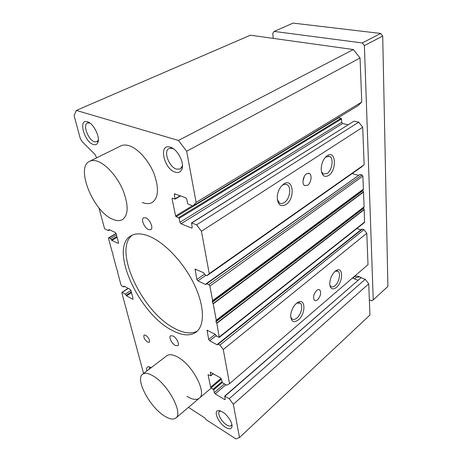 <?xml version="1.0" encoding="UTF-8"?>
<svg xmlns="http://www.w3.org/2000/svg" width="462" height="462" viewBox="0 0 462 462"><rect width="100%" height="100%" fill="white"/><g stroke="black" fill="none" stroke-linecap="round" stroke-linejoin="round"><path stroke-width="0.69" d="M142.625 374.226C135.071 379.036 149.214 406.26 163.831 415.609C169.208 419.167 173.204 419.981 175.831 418.046C183.339 413.386 168.33 384.84 153.586 376.212C148.654 373.192 144.999 372.534 142.625 374.226L166.782 355.769C169.3 353.967 173.036 354.464 178.003 357.27C192.839 365.257 207.172 393.179 199.278 398.221C196.506 400.288 192.417 399.659 187.023 396.338M89.616 161.29C75.104 167.394 93.59 212.058 112.768 219.271C116.603 220.934 119.837 221.038 122.465 219.594C128.448 215.078 128.679 205.411 123.146 190.592C117.51 177.044 106.497 164.466 97.707 161.359C94.531 160.233 91.834 160.216 89.616 161.29L120.842 145.905C123.169 144.773 125.935 144.716 129.152 145.726C138.046 148.527 148.822 160.591 154.06 173.787C159.136 188.242 158.518 197.805 152.2 202.489C149.445 204.008 146.131 204.008 142.261 202.495M283.755 184.003C293.434 177.304 295.489 198.689 285.961 204.602C280.116 207.299 277.223 204.395 277.281 195.876C277.783 192.123 279.14 188.889 281.346 186.18L283.755 184.003M277.246 199.382L279.51 202.985C280.971 203.84 282.588 203.684 284.367 202.523C289.813 199.186 291.741 187.058 287.133 184.771C285.741 183.997 284.194 184.147 282.49 185.216L281.583 185.903M327.281 155.596C335.862 149.624 337.093 170.259 328.644 175.468C324.399 177.685 321.916 175.722 321.194 169.577C321.2 164.639 322.678 160.447 325.629 157.005L327.281 155.596M321.408 171.558L323.342 174.012L327.131 173.521C332.207 170.443 334.003 158.125 329.579 156.352L325.462 157.178M306.56 173.781L309.344 173.464C312.399 174.832 311.128 183.143 307.565 185.308L304.689 185.632C301.68 184.246 302.98 175.889 306.56 173.781M302.985 180.988L304.429 176.172M335.221 271.223L336.047 270.622C343.26 265.708 343.416 281.93 336.342 287.497C332.594 290.153 330.394 289.05 329.735 284.194C329.856 278.973 331.681 274.653 335.221 271.223M329.804 285.008L330.884 286.509C332.034 287.26 333.397 286.994 334.967 285.707C339.073 282.467 341.06 273.025 337.97 271.252L335.198 271.24M296.546 303.251L297.632 302.471C305.613 297.228 306.127 313.767 298.331 319.923C293.601 323.134 291.048 321.673 290.667 315.529C291.135 310.545 293.093 306.45 296.546 303.251M290.679 316.822L291.886 318.878C293.26 319.9 294.929 319.612 296.893 318.023C301.247 314.564 303.355 305.301 300.242 303.182L296.714 303.112M316.724 290.39C317.885 289.46 318.878 289.281 319.704 289.836C321.465 292.677 320.743 295.986 317.544 299.774C316.36 300.733 315.344 300.924 314.501 300.34C312.768 297.47 313.507 294.15 316.724 290.39M173.088 336.001C176.6 337.803 179.897 344.531 177.876 345.743L175.271 345.449C171.772 343.607 168.514 336.942 170.536 335.724L173.088 336.001M145.807 217.845C149.954 219.323 153.719 228.268 150.808 229.631L148.516 229.585C144.387 228.043 140.662 219.19 143.59 217.81L145.807 217.845M170.264 147.141C177.287 148.897 184.575 162.612 181.959 169.034C180.757 172.118 178.505 173.163 175.202 172.159C163.9 168.982 158.275 143.659 169.9 147.037L170.264 147.141M173.452 148.77L172.135 148.29L168.982 148.539C163.103 151.068 169.052 167.117 176.501 169.144L180.197 168.994L182.115 166.511L182.426 165.165M222.522 411.925C227.633 414.945 232.865 423.192 231.959 426.79C231.237 429.238 229.106 429.412 225.56 427.304C218.341 422.996 212.988 410.475 218.474 410.551L222.522 411.925M220.64 410.966L219.49 411.423C216.961 413.265 221.489 421.835 226.571 424.878C228.69 426.183 230.261 426.426 231.271 425.612L231.872 424.486M87.422 121.766C93.526 123.215 100.595 137.63 97.777 142.746C96.887 144.566 95.409 145.143 93.336 144.49C84.39 142.03 77.974 118.913 87.197 121.702L87.422 121.766M89.824 123.019L87.422 122.996C82.455 124.734 88.352 140.194 94.508 141.811L96.876 141.788L98.348 139.98M145.767 335.262C148.856 337.866 150.017 340.211 149.238 342.302L147.517 342.065C144.433 339.46 143.284 337.121 144.075 335.042L145.767 335.262M150.144 236.636C165.633 243.341 184.436 263.629 194.537 285.071C204.689 306.525 204.799 325.698 196.142 332.126C189.998 336.336 181.866 335.672 171.737 330.139C138.519 313.23 108.795 248.025 130.902 235.839C135.741 232.981 142.157 233.246 150.144 236.636M132.351 235.089C112.601 249.468 141.99 311.885 174.284 328.257C183.587 333.316 191.285 334.245 197.378 331.052M353.343 49.538L250.381 35.204L76.322 110.43L178.465 140.454L353.343 49.538L360.054 57.981L361.746 102.056L358.027 105.683L193.047 205.965L188.178 204.14L187.601 203.378L186.81 199.249L185.66 197.73L174.532 193.815L174.318 194.646L175.04 199.128L172.378 198.221L172.055 198.631L175.6 215.968L192.446 205.74M348.077 124.74L342.619 123.527L341.701 122.355L341.516 118.919L341.054 118.336L338.38 117.625M354.007 121.142L191.522 222.915L196.587 224.827L358.708 122.164L354.007 121.142L191.77 222.909M196.587 224.827L201.426 231.243L209.246 273.631L206.959 275.704L361.434 167.025L364.154 164.732L362.716 127.252L358.708 122.164M358.321 175.3L352.096 173.597M360.025 174.411L206.283 283.656L208.824 284.609L209.904 286.053L212.612 300.6L212.26 301.686L362.855 190.223L363.392 189.149L362.872 176.097L361.971 174.942L360.025 174.411L206.826 283.674M363.582 208.287L215.991 321.685L216.84 323.319L219.248 337.393L364.501 222.505L364.212 209.673L363.565 207.871L364.102 206.843L363.513 192.065L362.855 190.223M360.886 229.862L356.883 228.534M362.335 229.112L361.74 229.181L217.66 344.121L219.924 345.079L363.987 229.66L362.335 229.112L218.226 344.161M219.924 345.079L223.256 349.543L229.55 383.668L368 264.68L366.788 233.27L363.987 229.66M357.946 280.22L352.414 278.072M361.093 277.714L224.682 396.13L229.227 398.718L365.234 279.302L361.093 277.714L224.971 396.165M229.227 398.718L233.35 404.285L239.489 437.543L369.935 315.055L368.734 283.841L365.234 279.302M143.59 373.487L121.847 292.787L122.164 292.423L125.283 294.098L126.172 295.299L131.306 291.903M131.503 292.66L126.611 295.899L126.172 295.299M126.611 295.899L132.611 299.139L133.096 298.816M124.105 286.157L123.793 286.365L124.012 286.111L130.041 289.293L130.942 290.517L133.062 298.654L132.987 299.18L132.611 299.139M123.793 286.365L123.718 286.902L123.36 286.867L121.87 286.082L120.986 284.881L117.643 272.436L117.775 271.448L116.88 269.577L112.867 254.631L112.878 253.164L112.075 251.675L108.53 238.45L108.622 237.815L110.476 238.548L111.406 239.801L116.892 236.561M117.094 237.335L111.868 240.425L111.406 239.801M111.868 240.425L118.047 243.33L118.538 243.041M109.176 229.672L108.772 229.903L108.986 229.585L115.2 232.421L116.147 233.697L118.497 242.717L118.393 243.353L118.047 243.33M108.772 229.903L108.345 230.544L105.122 229.065L104.424 228.124L98.966 207.877M96.708 157.796L94.779 154.192L82.051 141.534L80.221 138.311L74.099 115.592L76.322 110.43M178.465 140.454L186.665 151.241L360.054 57.981M186.665 151.241L196.107 202.402L361.746 102.056M196.107 202.402L193.047 205.965M338.675 117.816L176.149 216.701L175.6 215.968M176.149 216.701L178.563 217.66L179.117 218.393L179.903 222.309L341.701 122.355M342.619 123.527L181.012 223.775L179.903 222.309M181.012 223.775L191.499 228.014L192.209 227.564M191.522 222.915L192.186 227.258L191.996 228.014L191.499 228.014M201.426 231.243L362.716 127.252M209.246 273.631L364.154 164.732M206.959 275.704L205.168 274.89L203.54 272.713L195.108 269.092L196.87 279.47L204.412 274.197M205.965 275.254L197.932 280.89L196.87 279.47M197.932 280.89L205.792 284.586L206.144 284.332M206.283 283.656L205.792 284.586M362.872 190.656L212.353 302.165L212.26 301.686M212.353 302.165L213.213 303.84L216.256 320.195L215.904 321.223L363.565 207.871M215.991 321.685L215.904 321.223M219.248 337.393L216.747 336.336L215.205 334.269L207.08 330.22L208.674 339.426L215.24 334.286M216.089 335.741L209.684 340.777L208.674 339.426M209.684 340.777L217.215 344.843L217.544 344.583M217.66 344.121L217.215 344.843M223.256 349.543L366.788 233.27M229.55 383.668L226.692 385.216L222.389 382.698L221.333 379.088L220.357 377.766L210.349 372.216L210.811 375.802L208.062 374.688L210.626 387.208L221.032 378.424M221.35 379.181L211.099 387.843L210.626 387.208M211.099 387.843L213.721 389.772L214.287 392.602L224.463 383.91M225.895 384.748L215.234 393.878L214.287 392.602M215.234 393.878L224.544 399.509L225.15 398.977M224.682 396.13L225.19 399.18L225.115 399.578L224.544 399.509M233.35 404.285L368.734 283.841M239.489 437.543L235.903 438.9L206.173 419.727L204.839 417.914L188.456 407.368M146.893 370.963C146.269 368.26 146.812 366.834 148.527 366.695L151.259 367.631M150.381 367.163L149.671 367.44L149.018 369.34M352.922 278.268C354.013 276.363 355.913 275.75 358.627 276.42L361.844 278.003M360.909 277.402L359.679 276.934L355.676 277.518L354.724 278.967M369.352 299.873L371.639 300.797L373.238 299.913L364.391 45.605L362.272 42.949L274.18 31.428L272.747 33.385L273.267 38.392M274.18 31.428L293.075 23.1L380.642 33.449L362.272 42.949M364.391 45.605L382.709 36.03L380.642 33.449M373.238 299.913L387.901 286.417L382.709 36.03M122.164 292.423L128.321 288.386M125.283 294.098L130.908 290.39M108.951 237.832L116.129 233.622M110.476 238.548L116.488 235.008M175.462 193.982L174.318 194.646M175.144 198.724L180.232 195.738M172.609 198.308L172.055 198.631M178.563 217.66L341.054 118.336M179.117 218.393L341.516 118.919M195.778 269.173L194.952 269.739M208.824 284.609L361.971 174.942M209.904 286.053L362.872 176.097M212.612 300.6L363.392 189.149M212.601 300.814L363.351 189.351M213.115 303.574L363.45 191.84M213.213 303.84L363.513 192.065M216.256 320.195L364.102 206.843M216.245 320.403L364.056 207.034M216.742 323.065L364.154 209.448M216.84 323.319L364.212 209.673M219.363 336.879L364.703 221.997M207.605 330.249L206.964 330.74M210.787 372.222L210.262 372.655M210.851 375.583L213.213 373.625M337.035 270.888L337.97 271.252M213.242 389.131L221.858 381.82M213.721 389.772L222.21 382.553M308.443 173.204L309.344 173.464M335.735 270.83L336.047 270.622M297.17 302.772L297.632 302.471M318.982 289.535L319.704 289.836M182.115 166.511L181.959 169.034M231.889 424.572L231.959 426.79M98.204 140.338L97.777 142.746M285.58 184.286L287.133 184.771M328.447 156.058L329.579 156.352M299.047 302.65L300.242 303.182M121.899 292.394L128.147 288.294M123.718 286.902L124.521 286.382M108.622 237.815L116.066 233.449M108.674 230.561L109.754 229.932M175.04 199.128L180.596 195.871M210.811 375.802L213.346 373.7M150.081 367.03L148.527 366.695M172.135 148.29L169.9 147.037M220.559 410.937L218.474 410.551M89.449 122.898L87.197 121.702M359.679 276.934L358.627 276.42M175.831 418.046L211.359 387.999"/></g></svg>

